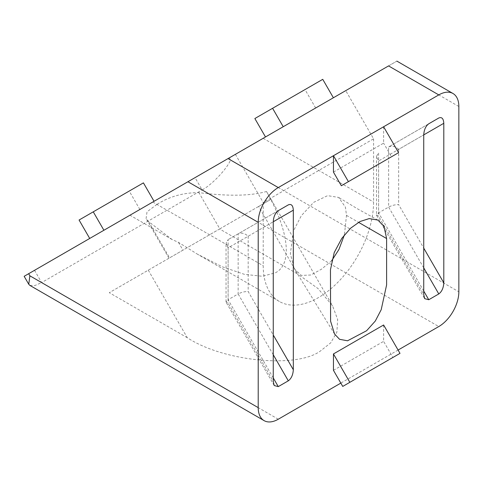 <?xml version="1.0" encoding="UTF-8"?>
<svg xmlns="http://www.w3.org/2000/svg" width="483" height="483" viewBox="0 0 483 483"><rect width="100%" height="100%" fill="white"/><g stroke="black" fill="none" stroke-linecap="round" stroke-linejoin="round"><path stroke-width="0.36" stroke-dasharray="2.42 1.81" d="M333.385 97.765L283.225 126.721M156.933 204.4L147.019 211.826L146.089 218.6L148.649 221.643L172.081 239.538L178.426 242.333L197.366 254.136L222.307 266.803L244.422 274.344L262.384 276.288L275.395 272.792C292.698 264.129 289.088 231.14 266.489 191.491C250.671 196.007 228.139 196.388 198.899 192.632C183.425 192.608 169.436 196.527 156.933 204.4M373.576 138.826L373.576 202.057A78.029 45.052 -60 0 1 318.4 297.625A78.029 45.052 -60 0 1 279.385 301.489A78.029 45.052 -60 0 1 263.223 265.765L263.223 202.534L373.576 138.826L345.75 90.629M178.426 242.333L182.942 250.152L109.273 292.686L219.626 228.978L297.655 274.024L258.64 206.452L271.041 199.292L219.813 228.864L198.899 192.632M148.287 270.16L187.301 337.738C223.442 361.453 296.701 368.71 320.507 350.936L330.746 342.809L336.88 332.141L337.653 319.492L332.582 305.884L318.019 288.556L297.655 274.024M148.649 221.643L169.569 257.874L182.942 250.152M219.813 228.864L169.569 257.874M331.67 260.778L321.43 269.23L310.859 274.996L301.35 275.431L294.298 268.759L290.331 253.684L293.628 230.602L301.344 215.678L313.739 202.311L327.601 195.651L338.637 197.432L345.436 207.189L346.486 215.376L344.427 234.847M458.85 106.489L388.561 65.911C399.387 59.663 399.387 59.663 388.561 65.911L229.298 157.863L230.518 159.97C227.3 168.543 211.699 185.013 202.142 189.922L195.047 177.635L229.298 157.863M24.15 276.306L195.047 177.635M235.396 154.337L263.223 202.534M315.653 108.005L305.014 89.572L254.855 118.534M322.747 79.333L305.014 89.572M139.871 209.495L129.233 191.063L79.073 220.025M34.535 270.305L41.629 282.591L202.142 189.922L438.787 326.55M143.421 182.87L129.233 191.063M278.274 419.22L41.629 282.591L34.83 285.568L29.874 285.405M383.611 324.987L383.611 341.366L392.902 357.462L342.743 386.424M333.451 370.328L383.611 341.366M398.083 350.048L340.829 383.104M383.611 126.763L383.611 143.143L333.451 172.105M266.489 191.491L271.005 199.31M187.301 337.738L109.273 292.686M341.324 185.738L391.484 156.782L383.611 143.143M391.484 156.782L398.578 152.682M219.626 228.978L258.64 206.452M399.996 353.369L392.902 357.462M428.753 123.793L388.628 146.965C391.973 145.552 395.311 146.355 398.656 149.362L423.736 134.884L378.594 160.948L376.517 156.353L378.594 152.755L378.594 212.864L388.628 207.068C391.973 205.353 395.311 204.557 398.656 204.671L423.736 248.111M423.736 267.884L388.628 207.068L388.628 146.965L428.723 123.817M423.736 291.056L378.594 212.864L376.517 215.056L378.594 216.251L423.736 294.443M273.257 377.929L228.115 299.738L238.149 293.948L238.149 233.844C241.488 232.432 244.833 233.235 248.177 236.241L273.257 221.763L228.115 247.827L226.038 243.233L228.115 239.634L228.115 299.738L226.038 301.935L228.115 303.131L273.257 381.322M278.244 210.691L228.115 239.634L278.274 210.673M273.257 354.764L238.149 293.948C241.488 292.233 244.833 291.436 248.177 291.551L273.257 334.991M152.809 202.021L263.223 265.765M346.486 215.376L358.531 222.331M263.163 138.307L373.576 202.057M230.518 159.97L458.85 291.798M398.656 149.362L398.656 204.671M378.594 160.948L378.594 216.251M228.115 247.827L228.115 303.131M248.177 236.241L248.177 291.551M279.385 301.489L197.366 254.136M172.081 239.538L129.957 215.219M168.965 258.224L146.089 218.6M334.568 334.037L294.298 268.759M271.041 199.292L332.582 305.884M377.893 220.085L357.668 208.928L338.637 197.432M376.517 156.353L376.517 215.056M376.619 215.436L424.66 298.645M226.038 301.935L226.038 243.233M274.181 385.525L226.141 302.316"/><path stroke-width="0.72" d="M386.617 284.879L386.617 238.548L383.973 226.334L377.893 220.085L369.217 218.594L359.992 221.528L350.718 228.121L341.777 238.397L334.212 252.573L330.463 269.737L330.595 321.243L334.568 334.037L339.561 339.301L347.519 340.793L366.621 330.716L375.279 321.062L381.202 309.706L386.617 284.879M344.427 234.847L338.915 249.506L331.67 260.778M228.048 158.581L24.15 276.306L28.763 284.288L29.874 275.811L258.212 407.634L258.212 222.325A28.376 16.38 -60 0 1 278.274 187.573L228.048 158.581L333.385 97.765L322.747 79.333L254.855 118.534L265.493 136.961M383.611 126.763L398.578 152.682L348.418 181.644L333.451 155.719L438.787 94.903L388.561 65.911C399.387 59.663 399.387 59.663 388.561 65.911L333.385 97.765M348.418 181.644L341.324 185.738L333.451 172.105L333.451 155.719L278.274 187.573M283.225 126.721L272.587 108.295M438.787 94.903A28.376 16.38 -60 0 1 452.976 93.497A28.376 16.38 -60 0 1 458.85 106.489L458.85 291.798A28.376 16.38 -60 0 1 438.787 326.55L398.083 350.048M103.899 230.258L93.261 211.832L79.073 220.025L89.711 238.451M154.059 201.302L143.421 182.87L93.261 211.832M340.829 383.104L278.274 419.22A28.376 16.38 -60 0 1 264.086 420.627L29.874 285.405L28.763 284.288M264.086 420.627A28.376 16.38 -60 0 1 258.212 407.634M333.451 353.942L333.451 370.328L342.743 386.424L349.837 382.325L333.451 353.942L383.611 324.987L399.996 353.369L349.837 382.325M423.736 248.111L443.805 282.863C443.485 287.989 441.812 291.684 438.787 293.948L428.753 299.738L424.66 298.645L423.736 294.443L423.736 134.884C424.056 129.758 425.728 126.063 428.753 123.793L438.787 118.003C441.812 116.777 443.485 118.546 443.805 123.298L423.736 134.884M443.805 282.863L443.805 123.298M273.257 377.929L278.274 386.617L274.181 385.525L273.257 381.322L273.257 221.763C273.577 216.638 275.25 212.943 278.274 210.673L288.309 204.883C291.334 203.657 293.006 205.42 293.32 210.177L273.257 221.763M273.257 334.991L293.32 369.743L293.32 210.177M293.32 369.743C293.006 374.862 291.334 378.557 288.309 380.827L273.257 354.764M278.274 386.617L288.309 380.827M428.723 123.817L438.787 118.003M278.244 210.691L288.309 204.883M358.531 222.331L386.617 238.548M28.66 273.698L29.874 275.811M258.212 222.325L187.923 181.747M438.787 293.948L423.736 267.884M423.736 291.056L428.753 299.738M396.875 61.112L452.976 93.497"/></g></svg>

